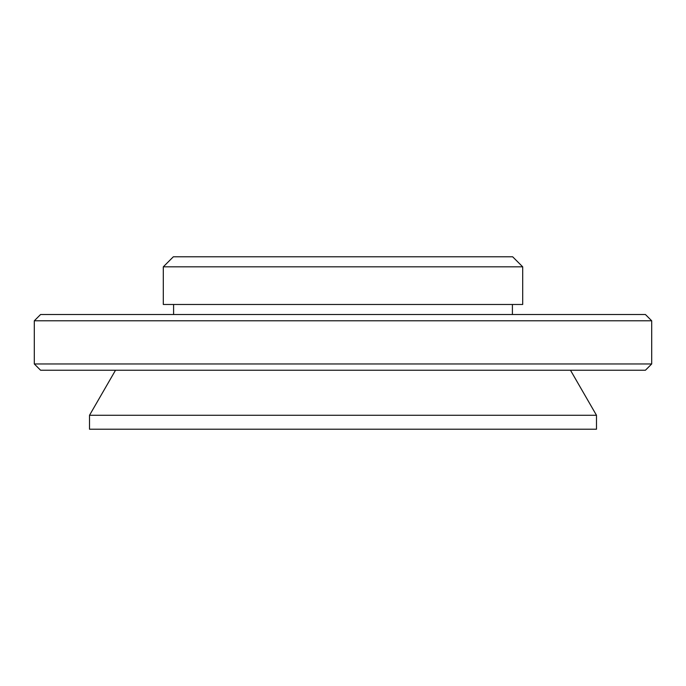 <?xml version="1.0" encoding="UTF-8"?>
<svg xmlns="http://www.w3.org/2000/svg" width="686" height="686" viewBox="0 0 686 686"><rect width="100%" height="100%" fill="white"/><g stroke="black" fill="none" stroke-linecap="round" stroke-linejoin="round"><path stroke-width="1.03" d="M343 415.279L596.486 415.279L596.486 429.213L89.514 429.213L89.514 415.279L343 415.279M34.3 363.957L40.577 370.234L645.423 370.234L651.7 363.957L34.3 363.957L34.3 320.791L651.7 320.791L645.423 314.514L40.577 314.514L34.3 320.791M163.302 266.828L522.698 266.828L522.698 304.473L163.302 304.473L163.302 266.828L173.344 256.787L512.656 256.787L522.698 266.828M512.408 314.514L512.408 304.473M651.7 363.957L651.7 320.791M173.592 314.514L173.592 304.473M115.522 370.234L89.514 415.279M570.478 370.234L596.486 415.279"/></g></svg>
